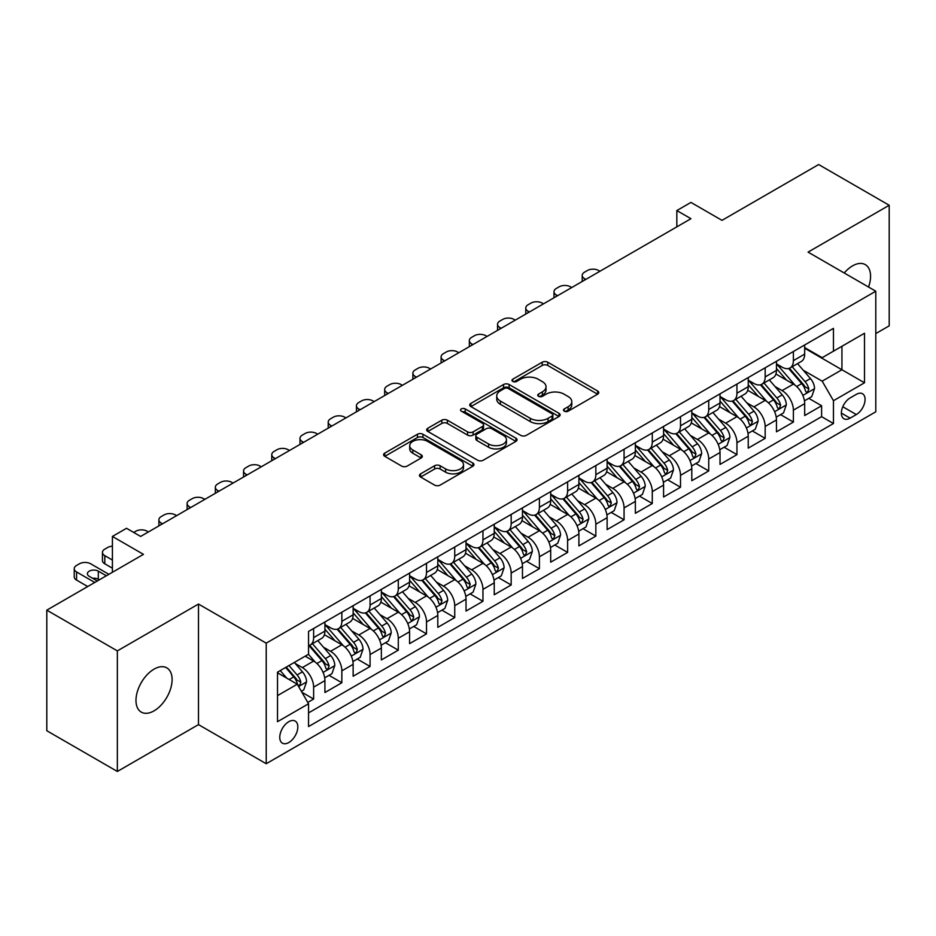 <?xml version="1.0" encoding="UTF-8"?>
<svg xmlns="http://www.w3.org/2000/svg" width="936" height="936" viewBox="0 0 936 936"><rect width="100%" height="100%" fill="white"/><g stroke="black" fill="none" stroke-linecap="round" stroke-linejoin="round"><path stroke-width="1.4" d="M564.314 411.185A2.738 1.579 0 0 0 568.187 411.185L597.624 394.185A3.919 2.258 0 0 0 598.771 392.594A3.919 2.258 0 0 0 597.624 390.991L547.759 362.209A3.919 2.258 0 0 0 542.225 362.209L512.788 379.197A2.738 1.579 0 0 0 511.992 380.32A2.738 1.579 0 0 0 512.788 381.432A2.738 1.579 0 0 0 516.672 381.432L520.475 379.232A12.531 7.242 0 0 1 538.2 379.232L542.365 381.631A12.531 7.242 0 0 1 546.027 386.755A12.531 7.242 0 0 1 542.365 391.868L538.551 394.068A2.738 1.579 0 0 0 537.744 395.191A2.738 1.579 0 0 0 538.551 396.314A2.738 1.579 0 0 0 542.435 396.314L546.238 394.115A12.531 7.242 0 0 1 563.963 394.115L568.117 396.513A12.531 7.242 0 0 1 571.791 401.626A12.531 7.242 0 0 1 568.117 406.75L564.314 408.938A2.738 1.579 0 0 0 563.507 410.062A2.738 1.579 0 0 0 564.314 411.185L564.314 408.938M154.042 710.857A25.541 14.742 120 0 0 170.726 688.346A25.541 14.742 120 0 0 166.807 667.871A25.541 14.742 120 0 0 154.042 669.146A25.541 14.742 120 0 0 137.358 691.645A25.541 14.742 120 0 0 141.266 712.12A25.541 14.742 120 0 0 154.042 710.857M868.561 287.036A25.541 14.742 120 0 0 865.285 264.619A25.541 14.742 120 0 0 852.509 265.882A25.541 14.742 120 0 0 844.225 272.996M288.791 742.54A12.776 7.371 120 0 0 297.145 731.285A12.776 7.371 120 0 0 295.179 721.059A12.776 7.371 120 0 0 288.791 721.691A12.776 7.371 120 0 0 280.449 732.947A12.776 7.371 120 0 0 282.415 743.172A12.776 7.371 120 0 0 288.791 742.54M420.615 473.838A3.919 2.258 0 0 0 419.468 475.43A3.919 2.258 0 0 0 420.615 477.032L434.608 485.105A3.919 2.258 0 0 0 440.142 485.105L472.832 466.233A3.919 2.258 0 0 0 473.979 464.642A3.919 2.258 0 0 0 472.832 463.039L422.967 434.257A3.919 2.258 0 0 0 417.433 434.257L384.743 453.129A3.919 2.258 0 0 0 383.596 454.72A3.919 2.258 0 0 0 384.743 456.323L401.638 466.081A3.919 2.258 0 0 0 407.183 466.081L421.165 457.996A3.919 2.258 0 0 0 422.311 456.405A3.919 2.258 0 0 0 421.165 454.802L412.788 449.97A10.483 6.049 0 0 1 409.722 445.688A10.483 6.049 0 0 1 416.192 440.095A10.483 6.049 0 0 1 427.612 441.406L460.43 460.36A10.483 6.049 0 0 1 463.507 464.642A10.483 6.049 0 0 1 457.037 470.235A10.483 6.049 0 0 1 445.618 468.913L440.142 465.754A3.919 2.258 0 0 0 434.608 465.754L420.615 473.838L420.615 477.032M875.792 333.579L889.2 325.845L889.2 205.265L818.649 164.537L721.995 220.346L690.943 202.422L676.833 210.565L690.943 218.708L140.634 536.433L126.524 528.29L112.414 536.433L112.414 572.282M117.351 650.894L117.351 771.463L198.49 724.616L198.49 604.048L117.351 650.894L46.8 610.155L143.454 554.358L112.414 536.433M198.49 604.048L266.222 643.149L875.792 291.213L875.792 411.793L266.222 763.729L266.222 643.149M889.2 205.265L808.06 252.112L875.792 291.213M520.755 435.369A3.919 2.258 0 0 0 526.289 435.369L558.979 416.497A3.919 2.258 0 0 0 560.126 414.905A3.919 2.258 0 0 0 558.979 413.302L509.114 384.509A3.919 2.258 0 0 0 503.58 384.509L470.89 403.381A3.919 2.258 0 0 0 469.743 404.984A3.919 2.258 0 0 0 470.89 406.587L520.755 435.369M462.431 411.77A2.738 1.579 0 0 1 465.215 412.168L465.215 408.903L515.911 438.177A3.919 2.258 0 0 1 517.058 439.768A3.919 2.258 0 0 1 515.911 441.371L483.222 460.243A3.919 2.258 0 0 1 477.676 460.243L427.822 431.449L427.822 428.255A3.919 2.258 0 0 0 426.664 429.858A3.919 2.258 0 0 0 427.822 431.449M427.822 428.255L441.804 420.182A3.919 2.258 0 0 1 447.349 420.182L467.567 431.859A3.919 2.258 0 0 0 473.113 431.859L482.391 426.5A3.919 2.258 0 0 0 483.538 424.897A3.919 2.258 0 0 0 482.391 423.294L461.331 411.138A2.738 1.579 0 0 1 460.535 410.026A2.738 1.579 0 0 1 462.22 408.564A2.738 1.579 0 0 1 465.215 408.903M117.351 771.463L46.8 730.735L46.8 610.155M307.78 702.421L313.63 699.04L301.918 692.277M295.261 663.507L302.34 667.59A15.959 9.22 60 0 1 313.63 687.141L324.921 680.624L324.921 692.523L341.851 682.742L329.016 675.336M323.482 647.209L330.56 651.304A15.959 9.22 60 0 1 341.851 670.855L353.141 664.338L353.141 676.225L370.071 666.455L357.236 659.038M351.702 630.911L358.78 635.006A15.959 9.22 60 0 1 370.071 654.557L381.361 648.04L381.361 659.938L398.291 650.157L385.456 642.751M379.922 614.624L387.001 618.708A15.959 9.22 60 0 1 398.291 638.27L409.582 631.753L409.582 643.64L426.512 633.871L413.677 626.453M408.143 598.326L415.221 602.421A15.959 9.22 60 0 1 426.512 621.972L437.802 615.455L437.802 627.354L454.732 617.573L441.897 610.155M436.363 582.04L443.453 586.123A15.959 9.22 60 0 1 454.732 605.674L466.023 599.157L466.023 611.056L482.953 601.275L470.118 593.869M464.584 565.742L471.674 569.837A15.959 9.22 60 0 1 482.953 589.387L494.243 582.871L494.243 594.758L511.173 584.988L498.338 577.57M492.804 549.444L499.894 553.539A15.959 9.22 60 0 1 511.173 573.089L522.463 566.572L522.463 578.471L539.405 568.69L526.558 561.284M521.024 533.157L528.115 537.252A15.959 9.22 60 0 1 539.405 556.803L550.684 550.286L550.684 562.173L567.625 552.404L554.779 544.986M549.245 516.859L556.335 520.954A15.959 9.22 60 0 1 567.625 540.505L578.904 533.988L578.904 545.887L595.846 536.106L582.999 528.688M577.465 500.573L584.555 504.656A15.959 9.22 60 0 1 595.846 524.207L607.125 517.69L607.125 529.589L624.066 519.808L611.22 512.401M605.686 484.275L612.776 488.37A15.959 9.22 60 0 1 624.066 507.92L635.357 501.404L635.357 513.291L652.287 503.521L639.44 496.103M633.906 467.988L640.996 472.072A15.959 9.22 60 0 1 652.287 491.622L663.577 485.105L663.577 497.004L680.507 487.223L667.66 479.817M662.126 451.69L669.217 455.785A15.959 9.22 60 0 1 680.507 475.336L691.798 468.819L691.798 480.706L708.727 470.937L695.881 463.519M690.347 435.392L697.437 439.487A15.959 9.22 60 0 1 708.727 459.038L720.018 452.521L720.018 464.42L736.948 454.639L724.101 447.221M718.579 419.106L725.657 423.189A15.959 9.22 60 0 1 736.948 442.751L748.238 436.223L748.238 448.122L765.168 438.352L752.322 430.934M746.799 402.808L753.878 406.903A15.959 9.22 60 0 1 765.168 426.453L776.459 419.936L776.459 431.824L793.389 422.054L793.389 410.155A15.959 9.22 -120 0 0 782.098 390.605L775.02 386.521M780.554 414.636L793.389 422.054M324.921 680.624A15.959 9.22 -120 0 0 313.63 661.073L305.159 656.183M353.141 664.338A15.959 9.22 -120 0 0 341.851 644.787L324.394 634.702M381.361 648.04A15.959 9.22 -120 0 0 370.071 628.489L352.615 618.415M409.582 631.753A15.959 9.22 -120 0 0 398.291 612.191L380.847 602.117M437.802 615.455A15.959 9.22 -120 0 0 426.512 595.904L409.067 585.831M466.023 599.157A15.959 9.22 -120 0 0 454.732 579.606L437.287 569.533M494.243 582.871A15.959 9.22 -120 0 0 482.953 563.32L465.508 553.235M522.463 566.572A15.959 9.22 -120 0 0 511.173 547.022L493.728 536.948M550.684 550.286A15.959 9.22 -120 0 0 539.405 530.724L521.949 520.65M578.904 533.988A15.959 9.22 -120 0 0 567.625 514.437L550.169 504.364M607.125 517.69A15.959 9.22 -120 0 0 595.846 498.139L578.389 488.065M635.357 501.404A15.959 9.22 -120 0 0 624.066 481.853L606.61 471.767M663.577 485.105A15.959 9.22 -120 0 0 652.287 465.555L634.83 455.481M691.798 468.819A15.959 9.22 -120 0 0 680.507 449.268L663.051 439.183M720.018 452.521A15.959 9.22 -120 0 0 708.727 432.97L691.271 422.896M748.238 436.223A15.959 9.22 -120 0 0 736.948 416.672L719.491 406.598M776.459 419.936A15.959 9.22 -120 0 0 765.168 400.386L747.712 390.312M856.323 394.36L850.11 397.94A12.367 7.149 120 0 0 842.026 408.845A12.367 7.149 120 0 0 843.933 418.755A12.367 7.149 120 0 0 850.11 418.146L856.323 414.554A12.367 7.149 120 0 0 864.408 403.662A12.367 7.149 120 0 0 862.512 393.74A12.367 7.149 120 0 0 856.323 394.36M277.512 695.623L297.262 684.216L308.552 703.767L308.552 726.57L833.461 423.517L833.461 400.713L822.171 381.163L803.24 370.223M308.552 703.767L277.512 721.691L277.512 672.153L308.552 654.229L308.552 631.426L833.461 328.36L833.461 351.175L864.501 333.251L864.501 382.789L833.461 400.713M324.921 624.581L330.56 627.834A15.959 9.22 60 0 0 338.54 628.629L349.83 622.112A15.959 9.22 -120 0 0 353.141 614.8L353.141 605.674M353.141 608.283L358.78 611.547A15.959 9.22 60 0 0 366.772 612.331L378.05 605.814A15.959 9.22 -120 0 0 381.361 598.514L381.361 589.387M381.361 591.997L387.001 595.249A15.959 9.22 60 0 0 394.992 596.045L406.271 589.528A15.959 9.22 -120 0 0 409.582 582.215L409.582 573.089M409.582 575.698L415.221 578.963A15.959 9.22 60 0 0 423.212 579.747L434.503 573.23A15.959 9.22 -120 0 0 437.802 565.917L437.802 556.803M437.802 559.4L443.453 562.665A15.959 9.22 60 0 0 451.433 563.46L462.723 556.932A15.959 9.22 -120 0 0 466.023 549.631L466.023 540.505M466.023 543.114L471.674 546.367A15.959 9.22 60 0 0 479.653 547.162L490.944 540.645A15.959 9.22 -120 0 0 494.243 533.333L494.243 524.207M494.243 526.816L499.894 530.08A15.959 9.22 60 0 0 507.874 530.864L519.164 524.347A15.959 9.22 -120 0 0 522.463 517.046L522.463 507.92M522.463 510.529L528.115 513.782A15.959 9.22 60 0 0 536.094 514.578L547.385 508.061A15.959 9.22 -120 0 0 550.684 500.748L550.684 491.622M550.684 494.231L556.335 497.496A15.959 9.22 60 0 0 564.314 498.28L575.605 491.763A15.959 9.22 -120 0 0 578.904 484.45L578.904 475.336M578.904 477.933L584.555 481.198A15.959 9.22 60 0 0 592.535 481.993L603.825 475.476A15.959 9.22 -120 0 0 607.125 468.164L607.125 459.038M607.125 461.647L612.776 464.899A15.959 9.22 60 0 0 620.755 465.695L632.046 459.178A15.959 9.22 -120 0 0 635.357 451.866L635.357 442.74M635.357 445.349L640.996 448.613A15.959 9.22 60 0 0 648.976 449.397L660.266 442.88A15.959 9.22 -120 0 0 663.577 435.579L663.577 426.453M663.577 429.062L669.217 432.315A15.959 9.22 60 0 0 677.196 433.111L688.486 426.594A15.959 9.22 -120 0 0 691.798 419.281L691.798 410.155M691.798 412.764L697.437 416.029A15.959 9.22 60 0 0 705.416 416.812L716.707 410.296A15.959 9.22 -120 0 0 720.018 402.995L720.018 393.869M720.018 396.478L725.657 399.73A15.959 9.22 60 0 0 733.637 400.526L744.927 394.009A15.959 9.22 -120 0 0 748.238 386.697L748.238 377.571M748.238 380.18L753.878 383.432A15.959 9.22 60 0 0 761.857 384.228L773.148 377.711A15.959 9.22 -120 0 0 776.459 370.399L776.459 361.273M308.552 712.893L821.609 416.672L821.609 405.756L804.679 415.537L804.679 403.638A15.959 9.22 -120 0 0 793.389 384.088L775.932 374.014M776.459 363.882L782.098 367.146A15.959 9.22 -120 0 0 790.078 367.93A15.959 9.22 -120 0 0 793.389 360.629L793.389 351.503M790.078 367.93L801.368 361.413A15.959 9.22 -120 0 0 804.679 354.112L804.679 344.986M313.63 628.489L313.63 637.615A15.959 9.22 60 0 1 310.319 644.916A15.959 9.22 60 0 1 308.552 645.571M310.319 644.916L321.61 638.399A15.959 9.22 -120 0 0 324.921 631.098L324.921 621.972M341.851 612.191L341.851 621.317A15.959 9.22 60 0 1 338.54 628.629M370.071 595.904L370.071 605.03A15.959 9.22 60 0 1 366.772 612.331M398.291 579.606L398.291 588.732A15.959 9.22 60 0 1 394.992 596.045M426.512 563.32L426.512 572.434A15.959 9.22 60 0 1 423.212 579.747M454.732 547.022L454.732 556.148A15.959 9.22 60 0 1 451.433 563.46M482.953 530.724L482.953 539.85A15.959 9.22 60 0 1 479.653 547.162M511.173 514.437L511.173 523.563A15.959 9.22 60 0 1 507.874 530.864M539.405 498.139L539.405 507.265A15.959 9.22 60 0 1 536.094 514.578M567.625 481.853L567.625 490.979A15.959 9.22 60 0 1 564.314 498.28M595.846 465.555L595.846 474.681A15.959 9.22 60 0 1 592.535 481.993M624.066 449.257L624.066 458.383A15.959 9.22 60 0 1 620.755 465.695M652.287 432.97L652.287 442.096A15.959 9.22 60 0 1 648.976 449.397M680.507 416.672L680.507 425.798A15.959 9.22 60 0 1 677.196 433.111M708.727 400.386L708.727 409.512A15.959 9.22 60 0 1 705.416 416.812M736.948 384.088L736.948 393.214A15.959 9.22 60 0 1 733.637 400.526M765.168 367.801L765.168 376.915A15.959 9.22 60 0 1 761.857 384.228M765.168 426.453L765.168 438.352M736.948 442.751L736.948 454.639M708.727 459.038L708.727 470.937M680.507 475.336L680.507 487.223M652.287 491.622L652.287 503.521M624.066 507.92L624.066 519.808M595.846 524.207L595.846 536.106M567.625 540.505L567.625 552.404M539.405 556.803L539.405 568.69M511.173 573.089L511.173 584.988M482.953 589.387L482.953 601.275M454.732 605.674L454.732 617.573M426.512 621.972L426.512 633.871M398.291 638.27L398.291 650.157M370.071 654.557L370.071 666.455M341.851 670.855L341.851 682.742M313.63 687.141L313.63 699.04M297.262 684.216L277.512 672.808M822.171 381.163L841.932 369.755L841.932 346.285L864.501 333.251M804.679 348.239L864.501 382.789M804.679 347.595L822.171 357.692L833.461 351.175M198.49 724.616L266.222 763.729M676.833 210.565L676.833 226.863M808.774 398.35L821.609 405.756M821.609 416.672L833.461 423.517M565.414 411.571L568.117 410.003A12.531 7.242 0 0 0 571.791 404.89L571.791 401.626M546.027 386.755L546.027 390.008A12.531 7.242 0 0 1 542.365 395.132L539.651 396.7M597.566 394.22L547.759 365.461A3.919 2.258 0 0 0 542.225 365.461L513.887 381.818M558.932 416.532L509.114 387.773A3.919 2.258 0 0 0 503.58 387.773L470.948 406.61M552.053 416.017A2.738 1.579 0 0 0 552.86 414.905A2.738 1.579 0 0 0 552.053 413.782L508.283 388.51A2.738 1.579 0 0 0 504.41 388.51L500.397 390.827A12.531 7.242 0 0 0 496.724 395.951A12.531 7.242 0 0 0 500.397 401.064L530.314 418.345A12.531 7.242 0 0 0 548.04 418.345L552.053 416.017L552.053 419.281A2.738 1.579 0 0 0 552.86 418.158L552.86 414.905M496.724 395.951L496.724 399.204A12.531 7.242 0 0 0 500.397 404.329L500.397 401.064M552.053 419.281L548.04 421.598A12.531 7.242 0 0 1 530.314 421.598L500.397 404.329M427.869 431.484L441.804 423.435L441.804 420.182M483.538 424.897L483.538 428.15A3.919 2.258 0 0 1 482.391 429.753L473.113 435.111A3.919 2.258 0 0 1 467.567 435.111L447.349 423.435A3.919 2.258 0 0 0 441.804 423.435M465.215 412.168L515.853 441.394M488.557 443.968A10.483 6.049 0 0 0 499.976 445.279A10.483 6.049 0 0 0 506.446 439.686A10.483 6.049 0 0 0 503.369 435.415L491.81 428.735A3.919 2.258 0 0 0 486.264 428.735L476.986 434.093A3.919 2.258 0 0 0 475.839 435.696A3.919 2.258 0 0 0 476.986 437.287L488.557 443.968L488.557 447.232A10.483 6.049 0 0 0 499.976 448.543A10.483 6.049 0 0 0 506.446 442.95L506.446 439.686M475.839 435.696L475.839 438.949A3.919 2.258 0 0 0 476.986 440.552L476.986 437.287M488.557 447.232L476.986 440.552M463.507 464.642L463.507 467.895A10.483 6.049 0 0 1 457.037 473.487A10.483 6.049 0 0 1 445.618 472.177L440.142 469.018A3.919 2.258 0 0 0 434.608 469.018L420.662 477.067M409.722 445.688L409.722 448.941A10.483 6.049 0 0 0 412.788 453.223L412.788 449.97M421.118 458.032L412.788 453.223M472.774 466.268L422.967 437.51A3.919 2.258 0 0 0 417.433 437.51L384.79 456.358M804.445 400.842L811.734 396.63L814.554 388.487A10.577 6.107 -120 0 0 810.436 378.553L797.542 363.624M585.819 279.408L584.555 278.671A7.979 4.61 -0 0 1 582.215 275.418A7.979 4.61 -0 0 1 584.555 272.154L587.375 270.527A7.979 4.61 -0 0 1 598.666 270.527L599.929 271.253M794.957 385.117L779.665 367.415A30.537 17.632 -120 0 0 776.459 364.057M786.568 380.156L778.015 370.246A25.342 14.637 -120 0 0 776.459 368.55M788.65 368.503L801.684 383.608A10.577 6.107 60 0 1 805.463 390.897L806.224 392.149L807.651 391.95L808.844 388.943A10.577 6.107 -120 0 0 805.077 381.654L792.184 366.725M789.411 368.257L803.427 384.485A5.394 3.112 60 0 1 804.784 386.591L808.844 388.943M776.225 417.14L783.514 412.928L786.334 404.785A10.577 6.107 -120 0 0 782.215 394.852L769.322 379.922M557.599 295.694L556.335 294.969A7.979 4.61 -0 0 1 553.995 291.704A7.979 4.61 -0 0 1 556.335 288.452L559.155 286.814A7.979 4.61 -0 0 1 570.445 286.814L571.709 287.551M766.736 401.415L751.444 383.713A30.537 17.632 -120 0 0 748.238 380.355M758.347 396.443L749.794 386.545A25.342 14.637 -120 0 0 748.238 384.836M760.418 384.801L773.464 399.906A10.577 6.107 60 0 1 777.231 407.183L778.003 408.447L779.431 408.236L780.624 405.23A10.577 6.107 -120 0 0 776.857 397.952L763.963 383.023M761.19 384.556L775.207 400.784A5.394 3.112 60 0 1 776.564 402.889L780.624 405.23M747.993 433.438L755.293 429.226L758.113 421.071A10.577 6.107 -120 0 0 753.995 411.15L741.101 396.22M529.378 311.992L528.115 311.255A7.979 4.61 -0 0 1 525.775 308.002A7.979 4.61 -0 0 1 528.115 304.738L530.934 303.112A7.979 4.61 -0 0 1 542.225 303.112L543.488 303.849M738.516 417.713L723.224 400A30.537 17.632 -120 0 0 720.018 396.642M730.127 412.741L721.574 402.843A25.342 14.637 -120 0 0 720.018 401.135M732.198 401.099L745.243 416.192A10.577 6.107 60 0 1 749.011 423.481L749.783 424.733L751.21 424.534L752.404 421.528A10.577 6.107 -120 0 0 748.636 414.238L735.743 399.309M732.97 400.854L746.986 417.07A5.394 3.112 60 0 1 748.344 419.176L752.404 421.528M719.772 449.725L727.073 445.513L729.893 437.369A10.577 6.107 -120 0 0 725.774 427.436L712.881 412.507M501.158 328.29L499.894 327.553A7.979 4.61 -0 0 1 497.554 324.289A7.979 4.61 -0 0 1 499.894 321.036L502.714 319.41A7.979 4.61 -0 0 1 514.004 319.41L515.268 320.135M710.295 434L695.003 416.298A30.537 17.632 -120 0 0 691.798 412.94M701.906 429.039L693.354 419.129A25.342 14.637 -120 0 0 691.798 417.433M703.977 417.386L717.023 432.49A10.577 6.107 60 0 1 720.79 439.78L721.562 441.031L722.99 440.833L724.183 437.814A10.577 6.107 -120 0 0 720.416 430.537L707.511 415.607M704.75 417.14L718.766 433.368A5.394 3.112 60 0 1 720.123 435.474L724.183 437.814M691.552 466.023L698.853 461.811L701.672 453.656A10.577 6.107 -120 0 0 697.554 443.734L684.661 428.805M472.937 344.577L471.674 343.84A7.979 4.61 -0 0 1 469.334 340.587A7.979 4.61 -0 0 1 471.674 337.323L474.493 335.696A7.979 4.61 -0 0 1 485.784 335.696L487.048 336.433M682.075 450.298L666.783 432.596A30.537 17.632 -120 0 0 663.577 429.238M673.686 445.325L665.133 435.427A25.342 14.637 -120 0 0 663.577 433.719M675.757 433.684L688.802 448.777A10.577 6.107 60 0 1 692.57 456.066L693.342 457.318L694.769 457.119L695.963 454.112A10.577 6.107 -120 0 0 692.184 446.823L679.29 431.894M676.529 433.438L690.546 449.666A5.394 3.112 60 0 1 691.903 451.772L695.963 454.112M663.332 482.309L670.632 478.097L673.452 469.954A10.577 6.107 -120 0 0 669.334 460.021L656.44 445.091M444.717 360.875L443.453 360.138A7.979 4.61 -0 0 1 441.113 356.885A7.979 4.61 -0 0 1 443.453 353.621L446.273 351.995A7.979 4.61 -0 0 1 457.564 351.995L458.827 352.72M653.855 466.584L638.563 448.882A30.537 17.632 -120 0 0 635.357 445.524M645.466 461.623L636.913 451.714A25.342 14.637 -120 0 0 635.357 450.017M647.537 449.97L660.582 465.075A10.577 6.107 60 0 1 664.349 472.364L665.122 473.616L666.549 473.417L667.742 470.41A10.577 6.107 -120 0 0 663.963 463.121L651.07 448.192M648.309 449.725L662.325 465.952A5.394 3.112 60 0 1 663.683 468.058L667.742 470.41M635.111 498.607L642.412 494.395L645.232 486.252A10.577 6.107 -120 0 0 641.113 476.319L628.22 461.389M416.497 377.161L415.221 376.436A7.979 4.61 -0 0 1 412.893 373.171A7.979 4.61 -0 0 1 415.221 369.919L418.053 368.281A7.979 4.61 -0 0 1 429.331 368.281L430.607 369.018M625.634 482.882L610.342 465.18A30.537 17.632 -120 0 0 607.125 461.822M617.245 477.91L608.692 468.012A25.342 14.637 -120 0 0 607.125 466.303M619.316 466.268L632.362 481.373A10.577 6.107 60 0 1 636.129 488.65L636.901 489.902L638.329 489.703L639.522 486.697A10.577 6.107 -120 0 0 635.743 479.419L622.85 464.49M620.088 466.023L634.093 482.251A5.394 3.112 60 0 1 635.462 484.357L639.522 486.697M606.891 514.894L614.18 510.693L617.011 502.538A10.577 6.107 -120 0 0 612.893 492.605L599.988 477.688M388.276 393.459L387.001 392.722A7.979 4.61 -0 0 1 384.673 389.47A7.979 4.61 -0 0 1 387.001 386.205L389.832 384.579A7.979 4.61 -0 0 1 401.111 384.579L402.386 385.316M597.414 499.18L582.122 481.467A30.537 17.632 -120 0 0 578.904 478.109M589.025 494.208L580.472 484.298A25.342 14.637 -120 0 0 578.904 482.602M591.096 482.566L604.141 497.659A10.577 6.107 60 0 1 607.909 504.949L608.681 506.2L610.108 506.002L611.302 502.995A10.577 6.107 -120 0 0 607.522 495.706L594.629 480.776M591.868 482.321L605.873 498.537A5.394 3.112 60 0 1 607.23 500.643L611.302 502.995M578.67 531.192L585.959 526.98L588.791 518.837A10.577 6.107 -120 0 0 584.672 508.903L571.767 493.974M360.056 409.746L358.78 409.02A7.979 4.61 -0 0 1 356.452 405.756A7.979 4.61 -0 0 1 358.78 402.503L361.612 400.877A7.979 4.61 -0 0 1 372.891 400.877L374.166 401.602M569.193 515.467L553.901 497.765A30.537 17.632 -120 0 0 550.684 494.407M560.804 510.494L552.252 500.596A25.342 14.637 -120 0 0 550.684 498.9M562.875 498.853L575.921 513.958A10.577 6.107 60 0 1 579.688 521.247L580.46 522.499L581.888 522.288L583.081 519.281A10.577 6.107 -120 0 0 579.302 512.004L566.409 497.075M563.647 498.607L577.652 514.835A5.394 3.112 60 0 1 579.01 516.941L583.081 519.281M550.45 547.49L557.739 543.278L560.559 535.123A10.577 6.107 -120 0 0 556.44 525.201L543.547 510.272M331.835 426.044L330.56 425.307A7.979 4.61 -0 0 1 328.22 422.054A7.979 4.61 -0 0 1 330.56 418.79L333.38 417.163A7.979 4.61 -0 0 1 344.67 417.163L345.946 417.901M540.973 531.765L525.681 514.051A30.537 17.632 -120 0 0 522.463 510.705M532.584 526.793L524.031 516.894A25.342 14.637 -120 0 0 522.463 515.186M534.655 515.151L547.7 530.244A10.577 6.107 60 0 1 551.468 537.533L552.24 538.785L553.667 538.586L554.849 535.579A10.577 6.107 -120 0 0 551.082 528.29L538.188 513.361M535.427 514.905L549.432 531.121A5.394 3.112 60 0 1 550.789 533.239L554.849 535.579M522.23 563.776L529.519 559.564L532.338 551.421A10.577 6.107 -120 0 0 528.22 541.488L515.327 526.558M303.615 442.342L302.34 441.605A7.979 4.61 -0 0 1 300 438.352A7.979 4.61 -0 0 1 302.34 435.088L305.159 433.462A7.979 4.61 -0 0 1 316.45 433.462L317.725 434.187M512.741 548.051L497.461 530.349A30.537 17.632 -120 0 0 494.243 526.991M504.364 543.091L495.811 533.181A25.342 14.637 -120 0 0 494.243 531.484M506.435 531.437L519.48 546.542A10.577 6.107 60 0 1 523.247 553.831L524.02 555.083L525.447 554.884L526.629 551.877A10.577 6.107 -120 0 0 522.861 544.588L509.968 529.659M507.195 531.192L521.212 547.42A5.394 3.112 60 0 1 522.569 549.526L526.629 551.877M494.009 580.074L501.298 575.862L504.118 567.719A10.577 6.107 -120 0 0 500 557.786L487.106 542.857M275.395 458.628L274.119 457.903A7.979 4.61 -0 0 1 271.779 454.639A7.979 4.61 -0 0 1 274.119 451.386L276.939 449.748A7.979 4.61 -0 0 1 288.229 449.748L289.505 450.485M484.52 564.35L469.228 546.647A30.537 17.632 -120 0 0 466.023 543.289M476.143 559.377L467.59 549.479A25.342 14.637 -120 0 0 466.023 547.771M478.214 547.735L491.26 562.84A10.577 6.107 60 0 1 495.027 570.118L495.799 571.37L497.227 571.171L498.408 568.164A10.577 6.107 -120 0 0 494.641 560.875L481.747 545.945M478.975 547.49L492.991 563.718A5.394 3.112 60 0 1 494.348 565.824L498.408 568.164M465.789 596.361L473.078 592.16L475.897 584.005A10.577 6.107 -120 0 0 471.779 574.072L458.886 559.143M247.174 474.926L245.899 474.189A7.979 4.61 -0 0 1 243.559 470.937A7.979 4.61 -0 0 1 245.899 467.672L248.719 466.046A7.979 4.61 -0 0 1 260.009 466.046L261.284 466.783M456.3 580.636L441.008 562.934A30.537 17.632 -120 0 0 437.802 559.576M447.923 575.675L439.37 565.765A25.342 14.637 -120 0 0 437.802 564.069M449.994 564.034L463.039 579.127A10.577 6.107 60 0 1 466.807 586.416L467.579 587.668L469.006 587.469L470.188 584.462A10.577 6.107 -120 0 0 466.42 577.173L453.527 562.243M450.754 563.776L464.771 580.004A5.394 3.112 60 0 1 466.128 582.11L470.188 584.462M437.568 612.659L444.857 608.447L447.677 600.304A10.577 6.107 -120 0 0 443.559 590.37L430.665 575.441M218.942 491.213L217.679 490.487A7.979 4.61 -0 0 1 215.339 487.223A7.979 4.61 -0 0 1 217.679 483.97L220.498 482.344A7.979 4.61 -0 0 1 231.789 482.344L233.064 483.07M428.08 596.934L412.788 579.232A30.537 17.632 -120 0 0 409.582 575.874M419.702 591.962L411.138 582.063A25.342 14.637 -120 0 0 409.582 580.355M421.773 580.32L434.807 595.425A10.577 6.107 60 0 1 438.586 602.702L439.358 603.966L440.786 603.755L441.967 600.748A10.577 6.107 -120 0 0 438.2 593.471L425.307 578.542M422.534 580.074L436.55 596.302A5.394 3.112 60 0 1 437.908 598.408L441.967 600.748M409.348 628.957L416.637 624.745L419.457 616.59A10.577 6.107 -120 0 0 415.338 606.668L402.445 591.739M190.722 507.511L189.458 506.774A7.979 4.61 -0 0 1 187.118 503.521A7.979 4.61 -0 0 1 189.458 500.257L192.278 498.631A7.979 4.61 -0 0 1 203.568 498.631L204.832 499.368M399.859 613.232L384.567 595.518A30.537 17.632 -120 0 0 381.361 592.172M391.47 608.26L382.918 598.361A25.342 14.637 -120 0 0 381.361 596.653M393.553 596.618L406.587 611.711A10.577 6.107 60 0 1 410.366 619L411.126 620.252L412.565 620.053L413.747 617.046A10.577 6.107 -120 0 0 409.98 609.757L397.086 594.828M394.313 596.372L408.33 612.589A5.394 3.112 60 0 1 409.687 614.706L413.747 617.046M381.127 645.243L388.417 641.031L391.236 632.888A10.577 6.107 -120 0 0 387.118 622.955L374.224 608.026M162.501 523.809L161.238 523.072A7.979 4.61 -0 0 1 158.898 519.808A7.979 4.61 -0 0 1 161.238 516.555L164.057 514.929A7.979 4.61 -0 0 1 175.348 514.929L176.611 515.654M371.639 629.518L356.347 611.816A30.537 17.632 -120 0 0 353.141 608.458M363.25 624.558L354.697 614.648A25.342 14.637 -120 0 0 353.141 612.951M365.332 612.904L378.366 628.009A10.577 6.107 60 0 1 382.145 635.298L382.906 636.55L384.345 636.351L385.527 633.344A10.577 6.107 -120 0 0 381.759 626.055L368.866 611.126M366.093 612.659L380.11 628.887A5.394 3.112 60 0 1 381.467 630.993L385.527 633.344M352.907 661.541L360.196 657.329L363.016 649.186A10.577 6.107 -120 0 0 358.897 639.253L346.004 624.324M133.719 532.444L135.837 531.215A7.979 4.61 -0 0 1 147.127 531.215L148.391 531.952M343.418 645.817L328.126 628.115A30.537 17.632 -120 0 0 324.921 624.757M335.029 640.844L326.477 630.946A25.342 14.637 -120 0 0 324.921 629.238M337.112 629.203L350.146 644.307A10.577 6.107 60 0 1 353.925 651.585L354.685 652.837L356.113 652.638L357.306 649.631A10.577 6.107 -120 0 0 353.539 642.342L340.645 627.412M337.873 628.957L351.889 645.185A5.394 3.112 60 0 1 353.246 647.291L357.306 649.631M324.687 677.828L331.976 673.627L334.795 665.473A10.577 6.107 -120 0 0 330.677 655.539L317.784 640.61M315.198 662.103L308.447 654.287M112.414 560.056L104.797 555.656L104.797 563.8A7.979 4.61 180 0 1 102.457 560.547L102.457 552.404A7.979 4.61 -0 0 0 104.797 555.656M112.414 568.199L104.797 563.8M306.809 657.142L305.721 655.867M308.892 645.501L321.925 660.594A10.577 6.107 60 0 1 325.705 667.883L326.465 669.135L327.892 668.936L329.086 665.929A10.577 6.107 -120 0 0 325.318 658.64L312.425 643.711M309.652 645.243L323.669 661.471A5.394 3.112 60 0 1 325.026 663.577L329.086 665.929M112.414 546.191A7.979 4.61 -0 0 0 107.617 547.513L104.797 549.139A7.979 4.61 -0 0 0 102.457 552.404M301.357 691.294L303.755 689.914L306.575 681.771A10.577 6.107 -120 0 0 302.457 671.837L294.337 662.442M94.77 582.461L76.576 571.954A7.979 4.61 -0 0 1 74.236 568.69A7.979 4.61 -0 0 1 76.576 565.438L79.396 563.8A7.979 4.61 -0 0 1 90.687 563.8L108.88 574.318M286.755 678.144L280.227 670.585M87.715 586.533L76.576 580.098A7.979 4.61 180 0 1 74.236 576.845L74.236 568.69M278.589 673.429L277.512 672.177M99.286 579.852L98.303 579.279A6.388 3.685 -0 0 0 92.594 578.272M285.585 667.485L293.705 676.892A10.577 6.107 60 0 1 297.472 684.169L298.245 685.433L299.672 685.222L300.865 682.215A10.577 6.107 -120 0 0 297.098 674.938L288.978 665.531M286.24 667.111L295.448 677.769A5.394 3.112 60 0 1 296.806 679.875L300.865 682.215M106.341 575.78L98.303 571.135A6.388 3.685 -0 0 0 91.342 570.34A6.388 3.685 -0 0 0 87.399 573.745A6.388 3.685 -0 0 0 89.271 576.354L97.309 580.999M302.34 667.59L313.63 661.073M330.56 651.304L341.851 644.787M358.78 635.006L370.071 628.489M387.001 618.708L398.291 612.191M415.221 602.421L426.512 595.904M443.453 586.123L454.732 579.606M471.674 569.837L482.953 563.32M499.894 553.539L511.173 547.022M528.115 537.252L539.405 530.724M556.335 520.954L567.625 514.437M584.555 504.656L595.846 498.139M612.776 488.37L624.066 481.853M640.996 472.072L652.287 465.555M669.217 455.785L680.507 449.268M697.437 439.487L708.727 432.97M725.657 423.189L736.948 416.672M753.878 406.903L765.168 400.386M782.098 390.605L793.389 384.088M793.389 360.629L804.679 354.112M313.63 637.615L324.921 631.098M341.851 621.317L353.141 614.8M370.071 605.03L381.361 598.514M398.291 588.732L409.582 582.215M426.512 572.434L437.802 565.917M454.732 556.148L466.023 549.631M482.953 539.85L494.243 533.333M511.173 523.563L522.463 517.046M539.405 507.265L550.684 500.748M567.625 490.979L578.904 484.45M595.846 474.681L607.125 468.164M624.066 458.383L635.357 451.866M652.287 442.096L663.577 435.579M680.507 425.798L691.798 419.281M708.727 409.512L720.018 402.995M736.948 393.214L748.238 386.697M765.168 376.915L776.459 370.399M793.389 410.155L804.679 403.638M842.786 406.75L856.323 414.554M841.37 413.092L850.11 418.146M568.117 410.003L568.117 406.75M538.551 396.314L538.551 394.068M542.365 395.132L542.365 391.868M512.788 381.432L512.788 379.197M542.225 365.461L542.225 362.209M547.759 365.461L547.759 362.209M597.624 394.185L597.624 390.991M470.89 406.587L470.89 403.381M503.58 387.773L503.58 384.509M509.114 387.773L509.114 384.509M558.979 416.497L558.979 413.302M530.314 421.598L530.314 418.345M548.04 421.598L548.04 418.345M447.349 423.435L447.349 420.182M467.567 435.111L467.567 431.859M473.113 435.111L473.113 431.859M482.391 429.753L482.391 426.5M515.911 441.371L515.911 438.177M434.608 469.018L434.608 465.754M440.142 469.018L440.142 465.754M445.618 472.177L445.618 468.913M421.165 457.996L421.165 454.802M384.743 456.323L384.743 453.129M417.433 437.51L417.433 434.257M422.967 437.51L422.967 434.257M472.832 466.233L472.832 463.039M584.555 278.671L584.555 280.133M802.831 395.425L814.484 388.697M779.665 367.415L781.115 366.573M805.077 381.654L810.436 378.553M796.641 386.521L801.684 383.608M556.335 294.969L556.335 296.431M774.61 411.711L786.263 404.984M751.444 383.713L752.895 382.871M776.857 397.952L782.215 394.852M768.421 402.819L773.464 399.906M528.115 311.255L528.115 312.729M746.39 428.009L758.043 421.282M723.224 400L724.675 399.169M748.636 414.238L753.995 411.15M740.2 419.106L745.243 416.192M499.894 327.553L499.894 329.016M718.169 444.307L729.823 437.568M695.003 416.298L696.454 415.455M720.416 430.537L725.774 427.436M711.98 435.404L717.023 432.49M471.674 343.84L471.674 345.314M689.937 460.594L701.602 453.866M666.783 432.596L668.234 431.753M692.184 446.823L697.554 443.734M683.76 451.69L688.802 448.777M443.453 360.138L443.453 361.6M661.717 476.892L673.382 470.164M638.563 448.882L640.013 448.04M663.963 463.121L669.334 460.021M655.539 467.988L660.582 465.075M415.221 376.436L415.221 377.898M633.496 493.178L645.161 486.451M610.342 465.18L611.793 464.338M635.743 479.419L641.113 476.319M627.319 484.286L632.362 481.373M387.001 392.722L387.001 394.185M605.276 509.476L616.941 502.749M582.122 481.467L583.573 480.636M607.522 495.706L612.893 492.605M599.098 500.573L604.141 497.659M358.78 409.02L358.78 410.483M577.056 525.775L588.721 519.035M553.901 497.765L555.352 496.922M579.302 512.004L584.672 508.903M570.878 516.871L575.921 513.958M330.56 425.307L330.56 426.781M548.835 542.061L560.5 535.333M525.681 514.051L527.132 513.22M551.082 528.29L556.44 525.201M542.658 533.157L547.7 530.244M302.34 441.605L302.34 443.067M520.615 558.359L532.268 551.62M497.461 530.349L498.911 529.507M522.861 544.588L528.22 541.488M514.437 549.455L519.48 546.542M274.119 457.903L274.119 459.365M492.394 574.645L504.048 567.918M469.228 546.647L470.691 545.805M494.641 560.875L500 557.786M486.205 565.742L491.26 562.84M245.899 474.189L245.899 475.652M464.174 590.944L475.827 584.216M441.008 562.934L442.471 562.091M466.42 577.173L471.779 574.072M457.985 582.04L463.039 579.127M217.679 490.487L217.679 491.95M435.954 607.23L447.607 600.502M412.788 579.232L414.25 578.389M438.2 593.471L443.559 590.37M429.764 598.338L434.807 595.425M189.458 506.774L189.458 508.248M407.733 623.528L419.386 616.801M384.567 595.518L386.018 594.688M409.98 609.757L415.338 606.668M401.544 614.624L406.587 611.711M161.238 523.072L161.238 524.534M379.513 639.826L391.166 633.087M356.347 611.816L357.798 610.974M381.759 626.055L387.118 622.955M373.324 630.923L378.366 628.009M351.292 656.113L362.946 649.385M328.126 628.115L329.577 627.272M353.539 642.342L358.897 639.253M345.103 647.209L350.146 644.307M323.072 672.411L334.725 665.683M325.318 658.64L330.677 655.539M316.883 663.507L321.925 660.594M76.576 571.954L76.576 580.098M298.607 686.533L306.505 681.97M297.098 674.938L302.457 671.837M289.142 679.524L293.705 676.892M98.303 579.279L98.303 571.135M582.215 275.418L582.215 281.49M553.995 291.704L553.995 297.777M525.775 308.002L525.775 314.075M497.554 324.289L497.554 330.361M469.334 340.587L469.334 346.659M441.113 356.885L441.113 362.957M412.893 373.171L412.893 379.244M384.673 389.47L384.673 395.542M356.452 405.756L356.452 411.828M328.22 422.054L328.22 428.126M300 438.352L300 444.425M271.779 454.639L271.779 460.711M243.559 470.937L243.559 477.009M215.339 487.223L215.339 493.295M187.118 503.521L187.118 509.594M158.898 519.808L158.898 525.892"/></g></svg>
